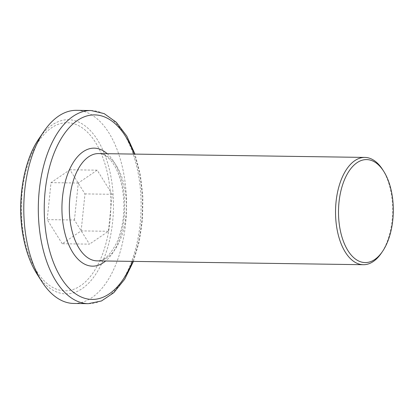 <?xml version="1.0" encoding="UTF-8"?>
<svg xmlns="http://www.w3.org/2000/svg" width="414" height="414" viewBox="0 0 414 414"><rect width="100%" height="100%" fill="white"/><g stroke="black" fill="none" stroke-linecap="round" stroke-linejoin="round"><path stroke-width="0.31" stroke-dasharray="2.07 1.55" d="M382.608 169.585A53.654 28.54 -89.2 0 1 391.09 192.696A53.654 28.54 -89.2 0 1 381.403 253.068M73.77 303.457A96.576 51.367 90.8 0 0 123.776 173.828A96.576 51.367 90.8 0 0 76.559 110.331M62.235 243.748L47.175 219.622L51.02 182.636L69.925 169.776L84.984 193.907L81.139 230.893L62.235 243.748L89.491 244.141L74.432 220.015L47.175 219.622M74.432 220.015L78.277 183.029L97.181 170.17L112.241 194.301L108.396 231.286L89.491 244.141M108.396 231.286L81.139 230.893M112.241 194.301L84.984 193.907M97.181 170.17L69.925 169.776M78.277 183.029L51.02 182.636M124.883 188.851A53.654 28.54 90.8 0 0 98.651 153.578C102.496 153.32 106.755 155.876 111.428 161.243C116.406 167.437 120.029 176.354 122.306 187.982C125.52 207.823 123.745 225.889 116.991 242.18C110.108 255.464 103.479 261.695 97.104 260.872A53.654 28.54 90.8 0 0 124.883 188.851M107.185 153.697A59.016 31.392 -89.2 0 1 123.041 186.952A59.016 31.392 -89.2 0 1 105.637 260.991M132.496 261.379A92.281 49.085 90.8 0 0 139.787 175.562A92.281 49.085 90.8 0 0 134.043 154.086M91.096 110.543A96.576 51.367 -89.2 0 1 138.312 174.04A96.576 51.367 -89.2 0 1 88.306 303.669M37.063 274.125A87.1 46.332 90.8 0 0 93.207 277.83A87.1 46.332 90.8 0 0 110.983 176.959A87.1 46.332 90.8 0 0 39.025 138.597M108.39 177.979A84.063 44.717 -89.2 0 1 80.575 285.743A84.063 44.717 -89.2 0 1 23.764 235.545A84.063 44.717 -89.2 0 1 51.584 127.786A84.063 44.717 -89.2 0 1 108.39 177.979M133.437 261.394L139.327 241.357L142.53 219.415L142.887 196.785L140.372 174.734L134.99 154.101"/><path stroke-width="0.62" d="M339.977 228.73A51.507 27.396 90.8 0 0 382.531 251.412A51.507 27.396 90.8 0 0 391.825 193.457A51.507 27.396 90.8 0 0 383.685 171.272A51.507 27.396 90.8 0 0 350.487 169.078A51.507 27.396 90.8 0 0 339.977 228.73M382.531 251.412L381.403 253.068A53.654 28.54 -89.2 0 1 363.311 264.712A53.654 28.54 -89.2 0 1 337.079 229.439A53.654 28.54 -89.2 0 1 364.858 157.418A53.654 28.54 -89.2 0 1 382.608 169.585L383.685 171.272M26.553 239.96A96.576 51.367 90.8 0 0 41.814 281.561A96.576 51.367 90.8 0 0 73.77 303.457L88.306 303.669A96.576 51.367 -89.2 0 1 41.09 240.172A96.576 51.367 -89.2 0 1 91.096 110.543L76.559 110.331A96.576 51.367 90.8 0 0 43.987 131.295A96.576 51.367 90.8 0 0 26.553 239.96M364.858 157.418L98.651 153.578A53.654 28.54 90.8 0 0 70.872 225.594A53.654 28.54 90.8 0 0 97.104 260.872L363.311 264.712M105.637 260.991A59.016 31.392 -89.2 0 1 63.632 227.364A59.016 31.392 -89.2 0 1 72.585 163.639A59.016 31.392 -89.2 0 1 107.185 153.697M134.043 154.086A92.281 49.085 90.8 0 0 71.467 125.359A92.281 49.085 90.8 0 0 46.885 238.754A92.281 49.085 90.8 0 0 85.574 298.535A92.281 49.085 90.8 0 0 132.496 261.379M23.303 236.601A87.1 46.332 90.8 0 0 37.063 274.125C30.579 263.858 25.953 251.277 23.179 236.373C16.648 202.286 23.251 161.149 39.025 138.597A87.1 46.332 90.8 0 0 23.303 236.601M88.306 303.669L101.492 300.962L113.876 292.636L124.723 279.186L133.437 261.394M37.063 274.125L41.814 281.561M39.025 138.597L43.987 131.295M134.99 154.101L126.787 136.066L116.339 122.306L104.199 113.627L91.096 110.543"/></g></svg>
